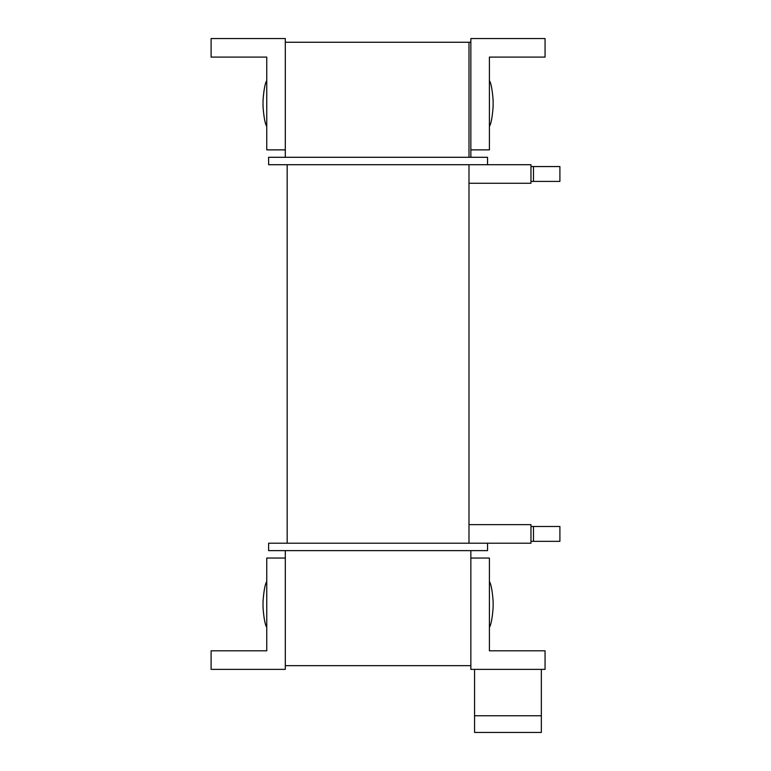 <?xml version="1.0" encoding="UTF-8"?>
<svg xmlns="http://www.w3.org/2000/svg" width="771" height="771" viewBox="0 0 771 771"><rect width="100%" height="100%" fill="white"/><g stroke="black" fill="none" stroke-linecap="round" stroke-linejoin="round"><path stroke-width="1.16" d="M545.058 650.811L489.402 650.811L489.402 558.05L470.85 558.05L470.85 669.373L545.058 669.373L545.058 650.811M493.112 604.435L493.112 603.828L493.112 604.435M266.756 558.05L266.756 650.811L211.1 650.811L211.1 669.373L285.309 669.373L285.309 558.05L266.756 558.05M263.046 604.435L263.046 603.828L263.046 604.435M268.616 550.629L487.542 550.629L487.542 543.208L268.616 543.208L268.616 550.629M487.542 543.208L530.959 543.208L530.959 524.656L468.99 524.656M530.959 541.348L559.9 541.348L559.9 526.506L530.959 526.506M533.474 541.348L533.474 526.506M489.402 57.102L489.402 149.873L470.85 149.873L470.85 38.55L545.058 38.55L545.058 57.102L489.402 57.102M285.309 42.26L468.99 42.26L468.99 157.294L468.99 42.26L470.85 42.26M470.85 157.294L470.85 149.873M487.542 164.715L268.616 164.715L268.616 157.294L487.542 157.294L487.542 164.715L530.959 164.715L530.959 166.565L533.474 166.565L533.474 181.416L559.9 181.416L559.9 166.565L533.474 166.565M493.112 103.487L493.112 104.095L493.112 103.487M266.756 57.102L211.1 57.102L211.1 38.55L285.309 38.55L285.309 149.873L266.756 149.873L266.756 57.102M263.046 103.487L263.046 104.095L263.046 103.487M468.99 183.267L530.959 183.267L530.959 166.565M530.959 181.416L533.474 181.416M470.85 550.629L470.85 558.05M470.85 665.662L285.309 665.662M285.309 558.05L285.309 550.629M285.309 157.294L285.309 149.873M541.348 732.45L541.348 715.748L474.56 715.748L474.56 732.45L541.348 732.45M541.348 669.373L541.348 715.748M474.56 669.373L474.56 715.748M468.99 164.715L468.99 543.208M287.169 164.715L287.169 543.208M489.402 626.688C489.73 627.208 490.26 626.033 491.002 623.151C492.312 618.236 493.373 606.854 493.112 605.033C493.373 606.854 492.312 618.236 491.002 623.151C490.26 626.033 489.73 627.208 489.402 626.688M489.402 582.172C489.73 581.652 490.26 582.828 491.002 585.709C492.312 590.625 493.373 602.006 493.112 603.828M266.756 582.172C266.429 581.652 265.899 582.828 265.157 585.709C263.846 590.625 262.786 602.006 263.046 603.828C262.786 602.006 263.846 590.625 265.157 585.709C265.899 582.828 266.429 581.652 266.756 582.172M266.756 626.688C266.429 627.208 265.899 626.033 265.157 623.151C263.846 618.236 262.786 606.854 263.046 605.033M489.402 125.75C489.73 126.271 490.26 125.085 491.002 122.213C492.312 117.288 493.373 105.916 493.112 104.095C493.373 105.916 492.312 117.288 491.002 122.213C490.26 125.085 489.73 126.271 489.402 125.75M489.402 81.225C489.73 80.704 490.26 81.89 491.002 84.762C492.312 89.687 493.373 101.059 493.112 102.88M266.756 81.225C266.429 80.704 265.899 81.89 265.157 84.762C263.846 89.687 262.786 101.059 263.046 102.88C262.786 101.059 263.846 89.687 265.157 84.762C265.899 81.89 266.429 80.704 266.756 81.225M266.756 125.75C266.429 126.271 265.899 125.085 265.157 122.213C263.846 117.288 262.786 105.916 263.046 104.095"/></g></svg>

